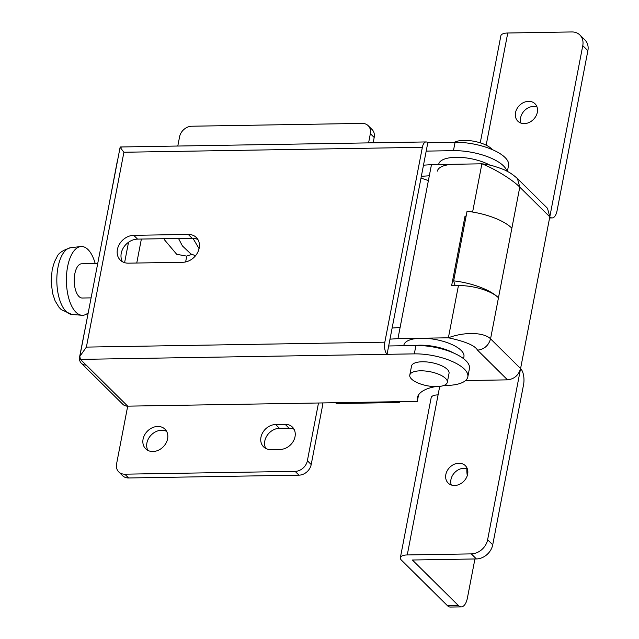 <?xml version="1.0" encoding="UTF-8"?>
<svg xmlns="http://www.w3.org/2000/svg" width="639" height="639" viewBox="0 0 639 639"><rect width="100%" height="100%" fill="white"/><g stroke="black" fill="none" stroke-linecap="round" stroke-linejoin="round"><path stroke-width="0.96" d="M117.408 249.474A15.288 12.365 -45.3 0 0 120.292 260.113A15.288 12.365 -45.3 0 0 128.359 263.164L182.874 262.27A15.288 12.365 -45.3 0 0 197.467 252.852A15.288 12.365 -45.3 0 0 196.301 237.476A15.288 12.365 -45.3 0 0 188.233 234.433L133.719 235.328A15.288 12.365 -45.3 0 0 117.408 249.474M197.962 239.641A15.288 12.365 -45.3 0 0 192.067 238.219L137.553 239.122A15.288 12.365 -45.3 0 0 121.242 253.268A15.288 12.365 -45.3 0 0 122.464 261.75M167.602 438.785A13.762 11.135 -45.3 0 0 165.014 429.208A13.762 11.135 -45.3 0 0 152.298 427.739A13.762 11.135 -45.3 0 0 143.072 439.193A13.762 11.135 -45.3 0 0 145.66 448.77A13.762 11.135 -45.3 0 0 158.376 450.239A13.762 11.135 -45.3 0 0 167.602 438.785M166.643 431.397A13.762 11.135 -45.3 0 0 146.906 442.987A13.762 11.135 -45.3 0 0 147.865 450.375M260.96 437.244A13.762 11.135 -45.3 0 0 263.548 446.821A13.762 11.135 -45.3 0 0 270.808 449.568L280.353 449.409A13.762 11.135 -45.3 0 0 293.485 440.942A13.762 11.135 -45.3 0 0 292.438 427.108A13.762 11.135 -45.3 0 0 285.178 424.36L275.633 424.52A13.762 11.135 -45.3 0 0 260.96 437.244M294.068 429.296A13.762 11.135 -45.3 0 0 289.004 428.154L279.467 428.306A13.762 11.135 -45.3 0 0 264.794 441.038A13.762 11.135 -45.3 0 0 265.752 448.426M507.382 171.42L508.556 165.341A38.22 14.322 -169.1 0 0 455.056 142.313L427.803 142.761L387.066 354.318L80.434 359.382L127.704 406.148A9.17 7.42 134.7 0 1 122.856 404.319L81.337 363.24A9.17 7.42 -45.3 0 0 86.185 365.069M322.647 402.929A9.17 4.154 89.1 0 1 322.328 406.787L311.201 464.553A11.462 9.273 134.7 0 1 298.972 475.16L128.623 477.972A11.462 9.273 134.7 0 1 122.568 475.68L118.734 471.894A11.462 9.273 -45.3 0 1 116.578 463.906L127.704 406.148L396.859 401.707A9.17 4.154 89.1 0 0 398.616 402.522A9.17 4.154 89.1 0 0 400.349 401.643M117.52 160.589A9.17 7.42 -45.3 0 0 117.137 161.994L109.525 202.108M398.616 402.522L337.288 403.536A9.17 4.154 -90.9 0 1 335.531 402.714M426.197 151.116L453.45 150.66A38.22 14.322 10.9 0 1 506.855 171.14M388.672 345.971L415.925 345.515A38.22 14.322 10.9 0 1 469.425 368.543L467.82 376.898A38.22 14.322 -169.1 0 0 414.32 353.87L387.066 354.318A9.17 4.154 89.1 0 1 384.838 342.177L422.363 147.321L123.91 152.25C120.188 147.529 119.277 146.059 121.17 147.825M443.362 385.637A56.232 21.071 -169.1 0 1 446.254 385.469A38.22 14.322 -169.1 0 0 467.82 376.898M427.803 142.761L427.803 142.761A9.17 4.154 89.1 0 0 426.045 141.938A9.17 4.154 89.1 0 0 422.363 147.321M80.434 359.382L79.811 356.45L120.172 146.986L426.045 141.938M79.811 356.45L86.385 347.105L384.838 342.177M87.439 316.832L79.611 356.85A9.17 7.42 -45.3 0 0 81.337 363.24M418.545 394.902L417.299 401.364L396.859 401.707M435.486 386.619A56.232 21.071 -169.1 0 0 417.243 398.001A56.232 21.071 -169.1 0 0 417.299 401.364M368.583 142.888L370.356 133.679A11.462 9.273 -45.3 0 0 368.2 125.699A11.462 9.273 -45.3 0 0 362.145 123.407L191.796 126.218A11.462 9.273 -45.3 0 0 179.567 136.826L177.794 146.035M373.16 142.816L374.19 137.473L370.356 133.679M368.2 125.699L372.034 129.485A11.462 9.273 134.7 0 1 374.19 137.473M318.494 403.001L307.375 460.759L311.201 464.553M298.972 475.16L295.138 471.366L124.789 474.178L128.623 477.972M118.734 471.894A11.462 9.273 -45.3 0 0 124.789 474.178M295.138 471.366A11.462 9.273 -45.3 0 0 307.375 460.759M520.969 123.103A12.229 9.897 134.7 0 1 533.685 106.393A12.229 9.897 134.7 0 1 537 106.905M528.573 101.337A12.229 9.897 -45.3 0 0 516.895 108.87A12.229 9.897 -45.3 0 0 517.822 121.17A12.229 9.897 -45.3 0 0 524.284 123.607A12.229 9.897 -45.3 0 0 535.961 116.074A12.229 9.897 -45.3 0 0 535.027 103.782A12.229 9.897 -45.3 0 0 528.573 101.337M451.278 484.977A12.229 9.897 134.7 0 1 463.994 468.275A12.229 9.897 134.7 0 1 467.309 468.778M454.593 485.488A12.229 9.897 134.7 0 1 448.139 483.044A12.229 9.897 134.7 0 1 447.212 470.751A12.229 9.897 134.7 0 1 458.882 463.219A12.229 9.897 134.7 0 1 465.344 465.655A12.229 9.897 134.7 0 1 466.27 477.956A12.229 9.897 134.7 0 1 454.593 485.488M467.301 475.52A13.379 6.055 -90.9 0 1 466.893 468.651M465.943 217.02L465.024 216.118L451.621 285.705L458.435 285.593A30.576 11.454 -169.1 0 1 498.468 297.782L490.56 338.846L520.585 368.551C518.596 375.277 514.251 379.047 507.542 379.862L465.543 380.556M465.024 216.118L466.119 216.102M507.542 379.862L477.517 350.156C474.993 345.539 465.28 341.418 448.386 337.791L397.961 338.622L429.32 175.781L431.469 164.646L481.894 163.808C495.688 169.183 513.325 180.438 519.779 187.139L511.871 228.195A44.187 16.558 10.9 0 0 467.045 211.261L453.65 280.856A44.187 16.558 10.9 0 1 498.468 297.782L511.871 228.195M458.435 285.593L448.386 337.791C464.401 331.657 484.09 332.224 490.56 338.846C488.579 345.571 484.226 349.341 477.517 350.156M587.88 50.697L582.768 45.641A15.288 12.365 -45.3 0 0 579.892 35.001L585.005 40.057A15.288 12.365 134.7 0 1 587.88 50.697L557.056 210.758A12.229 5.535 89.1 0 1 552.144 217.931L549.58 217.971M582.768 45.641L549.804 216.837A12.229 5.535 89.1 0 0 552.144 217.931M549.804 216.837L519.779 187.139L517.478 178.624L547.503 208.322L549.804 216.837L487.621 539.747L492.733 544.795L523.549 384.742A12.229 5.535 89.1 0 0 520.585 368.551M492.733 544.795A15.288 12.365 134.7 0 1 476.422 558.941L412.371 560.004L458.363 605.5A15.288 6.925 89.1 0 0 461.294 606.866A15.288 6.925 89.1 0 0 467.428 597.904L474.929 558.965M400.11 327.488L392.122 328.031M476.422 558.941L471.31 553.885L407.259 554.948A12.229 4.585 -169.1 0 0 400.357 557.687A12.229 4.585 -169.1 0 0 401.468 560.179L447.46 605.684L458.363 605.5M471.31 553.885A15.288 12.365 -45.3 0 0 487.621 539.747M400.357 557.687L431.181 397.626A12.229 4.585 10.9 0 1 438.082 394.886L439.712 386.411M431.469 164.646L423.481 165.189M397.961 338.622L389.982 339.165M429.32 175.781L421.341 176.324M579.892 35.001A15.288 12.365 -45.3 0 0 571.817 31.95L507.765 33.004L486.167 145.173M480.248 142.832L500.872 35.752A12.229 4.585 10.9 0 1 507.765 33.004M461.294 606.866L450.391 607.05A15.288 6.925 -90.9 0 1 447.46 605.684M455.128 285.649L453.65 280.856M91.089 297.87L82.263 298.022A17.125 7.756 -90.9 0 1 74.651 286.064A17.125 7.756 -90.9 0 1 77.375 266.822A17.125 7.756 -90.9 0 1 81.696 263.779L97.703 263.516M88.214 312.806A34.394 15.576 -90.9 0 1 81.856 315.267A34.394 15.576 -90.9 0 1 67.151 290.545A34.394 15.576 -90.9 0 1 72.734 252.621A34.394 15.576 -90.9 0 1 80.722 246.55A34.394 15.576 -90.9 0 1 95.203 263.556M128.527 242.261L124.597 262.653L128.527 242.261M420.558 370.82A19.106 7.157 10.9 0 1 447.308 382.33A19.106 7.157 10.9 0 1 436.533 386.619A19.106 7.157 10.9 0 1 409.783 375.101A19.106 7.157 10.9 0 1 420.558 370.82M409.783 375.101L411.524 366.059A19.106 7.157 10.9 0 1 422.307 361.77A19.106 7.157 10.9 0 1 449.049 373.28L447.308 382.33M454.457 142.321A21.023 7.876 10.9 0 1 463.986 140.372A21.023 7.876 10.9 0 1 492.278 149.606M141.371 239.058L136.754 263.028M186.756 256.087L185.63 261.942M489.889 165.134A30.576 11.454 -169.1 0 0 455.974 157.298A30.576 11.454 -169.1 0 0 438.729 164.159L438.658 164.527M454.633 164.263A30.576 11.454 -169.1 0 0 437.388 171.116M403.76 345.723L403.88 345.1A30.576 11.454 10.9 0 1 421.133 338.239A30.576 11.454 10.9 0 1 463.93 356.658L463.547 358.663M414.631 345.539A30.576 11.454 10.9 0 1 419.791 345.196A30.576 11.454 10.9 0 1 453.906 353.143M420.989 178.145A34.394 12.884 10.9 0 1 428.386 180.661M455.056 142.313L453.45 150.66M415.925 345.515L414.32 353.87M123.91 152.25L86.385 347.105M279.467 428.306L275.633 424.52M289.004 428.154L285.178 424.36M192.067 238.219L188.233 234.433M137.553 239.122L133.719 235.328M472.604 212.044L481.894 163.808C481.734 163.744 489.402 164.766 493.148 165.932C500.896 168.353 505.545 170.134 507.11 171.276C510.241 172.762 513.7 175.214 517.478 178.624M438.082 394.886L407.259 554.948M81.856 315.267L71.84 314.452A33.412 15.136 -90.9 0 1 71.8 314.444A33.412 15.136 -90.9 0 1 57.55 290.394A33.412 15.136 -90.9 0 1 62.989 253.595A33.412 15.136 -90.9 0 1 70.697 247.7A33.412 15.136 -90.9 0 1 70.737 247.7L80.722 246.55M70.697 247.7C62.83 250.161 58.253 253.26 56.967 256.99L54.499 261.758L52.206 269.37L51.12 281.28L52.566 293.253L55.082 300.793L58.916 307.159L61.24 309.643L71.8 314.444M164.119 238.682L164.702 240.08L176.699 254.298L186.636 256.103L191.836 254.434M178.505 238.443L182.411 245.919L190.909 253.971L195.566 255.688M192.898 238.235L199.072 248.651"/></g></svg>
